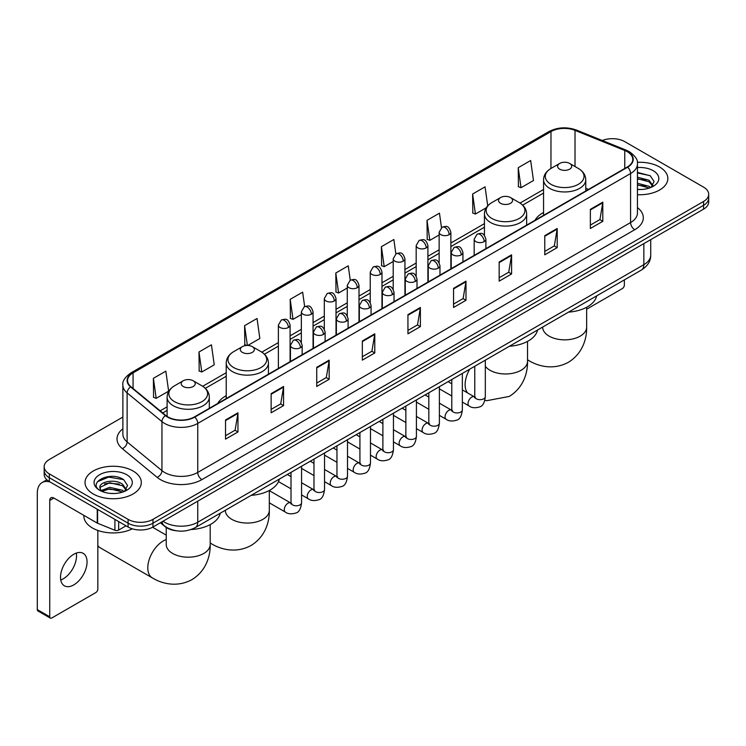 <?xml version="1.0" encoding="UTF-8"?>
<svg xmlns="http://www.w3.org/2000/svg" width="746" height="746" viewBox="0 0 746 746"><rect width="100%" height="100%" fill="white"/><g stroke="black" fill="none" stroke-linecap="round" stroke-linejoin="round"><path stroke-width="1.12" d="M226.225 395.706A31.071 17.941 0 0 0 217.692 403.483M543.554 212.498A31.071 17.941 0 0 0 535.022 220.275M176.233 530.77A17.587 10.155 180 0 1 165.099 526.62L160.39 522.732M122.876 417.051L49.32 459.517A17.587 10.155 0 0 0 44.173 466.698L44.173 474.363A17.587 10.155 0 0 0 49.32 481.543L128.098 527.021A17.587 10.155 0 0 0 152.967 527.021L703.553 209.15A17.587 10.155 0 0 0 708.7 201.961L708.7 198.138A17.587 10.155 0 0 1 703.553 205.318A17.587 10.155 0 0 0 708.7 198.138L708.7 194.305A17.587 10.155 0 0 0 703.553 187.125L624.775 141.647A17.587 10.155 0 0 0 602.283 140.5M44.173 466.698A17.587 10.155 0 0 0 49.32 473.878L128.098 519.356A17.587 10.155 0 0 0 152.967 519.356L152.967 523.188L703.553 205.318L152.967 523.188A17.587 10.155 0 0 1 128.098 523.188A17.587 10.155 0 0 0 152.967 523.188L152.967 527.021M49.32 473.878L49.32 477.71L128.098 523.188L49.32 477.71A17.587 10.155 0 0 1 44.173 470.53A17.587 10.155 0 0 0 49.32 477.71L49.32 481.543M659.604 167.02A28.143 16.244 0 0 0 637.336 162.32A28.143 16.244 0 0 1 659.604 167.02A28.143 16.244 0 0 1 667.847 178.508A28.143 16.244 0 0 0 659.604 167.02M133.068 471.006A28.143 16.244 0 0 0 102.398 467.49A28.143 16.244 0 0 0 85.025 482.494A28.143 16.244 0 0 0 93.269 493.983A28.143 16.244 0 0 0 123.939 497.507A28.143 16.244 0 0 0 141.311 482.494A28.143 16.244 0 0 0 133.068 471.006A28.143 16.244 0 0 0 102.398 467.49A28.143 16.244 0 0 0 85.025 482.494A28.143 16.244 0 0 0 93.269 493.983A28.143 16.244 0 0 0 123.939 497.507A28.143 16.244 0 0 0 141.311 482.494A28.143 16.244 0 0 0 133.068 471.006M627.265 151.699A18.762 10.836 180 0 1 632.757 159.355A18.762 10.836 180 0 1 627.265 167.02L194.426 416.911A18.762 10.836 180 0 1 165.799 415.466L130.96 386.745A18.762 10.836 180 0 1 127.566 380.535A18.762 10.836 180 0 1 133.068 372.869L550.986 131.585A18.762 10.836 180 0 1 575.017 130.373L624.756 150.487A18.762 10.836 180 0 1 627.265 151.699M627.591 151.503A19.228 11.106 0 0 0 625.027 150.263L575.278 130.149A19.228 11.106 0 0 0 550.651 131.399L132.732 372.683A19.228 11.106 0 0 0 130.578 386.904L165.407 415.625A19.228 11.106 0 0 0 194.762 417.107L627.591 167.207A19.228 11.106 0 0 0 627.591 151.503M225.525 419.979L225.525 439.124L237.965 431.943L237.965 412.799L225.525 419.979M225.525 435.729L235.102 430.2L237.909 413.433A4.69 2.704 -120 0 0 237.965 412.799M235.018 430.246L237.965 431.943M271.134 393.646L271.134 412.799L283.564 405.619L283.564 386.465L271.134 393.646M271.134 409.395L280.71 403.866L283.517 387.099A4.69 2.704 -120 0 0 283.564 386.465M280.627 403.912L283.564 405.619M316.733 367.321L316.733 386.465L329.173 379.285L329.173 360.131L316.733 367.321M316.733 383.071L326.31 377.541L329.126 360.775A4.69 2.704 -120 0 0 329.173 360.131M326.226 377.588L329.173 379.285M362.342 340.987L362.342 360.131L374.781 352.951L374.781 333.807L362.342 340.987M362.342 356.737L371.918 351.207L374.725 334.441A4.69 2.704 -120 0 0 374.781 333.807M371.834 351.254L374.781 352.951M590.366 209.337L590.366 228.49L602.805 221.31L602.805 202.157L590.366 209.337M590.366 225.087L599.943 219.557L602.749 202.791A4.69 2.704 -120 0 0 602.805 202.157M599.859 219.604L602.805 221.31M544.757 235.671L544.757 254.815L557.197 247.635L557.197 228.49L544.757 235.671M544.757 251.421L554.343 245.891L557.15 229.125A4.69 2.704 -120 0 0 557.197 228.49M554.259 245.938L557.197 247.635M499.158 261.995L499.158 281.149L511.588 273.969L511.588 254.815L499.158 261.995M499.158 277.745L508.735 272.215L511.542 255.449A4.69 2.704 -120 0 0 511.588 254.815M508.651 272.271L511.588 273.969M453.549 288.329L453.549 307.473L465.989 300.293L465.989 281.149L453.549 288.329M453.549 304.079L463.126 298.549L465.933 281.783A4.69 2.704 -120 0 0 465.989 281.149M463.042 298.596L465.989 300.293M407.941 314.653L407.941 333.807L420.38 326.627L420.38 307.473L407.941 314.653M407.941 330.413L417.527 324.874L420.334 308.117A4.69 2.704 -120 0 0 420.38 307.473M417.443 324.93L420.38 326.627M637.448 194.706A28.143 16.244 0 0 0 667.847 178.508A28.143 16.244 0 0 1 637.448 194.706M152.967 519.356L703.553 201.485A17.587 10.155 0 0 0 708.7 194.305M247.784 345.454L259.841 338.498L257.034 318.486L244.595 325.666L244.8 344.699M198.986 352L201.802 372.002L214.233 364.822L211.426 344.82L198.986 352L199.191 371.032M153.387 378.325L156.194 398.336L168.633 391.156L165.826 371.144L153.387 378.325L153.583 397.357M395.865 253.882L393.851 239.494L381.411 246.674L381.607 265.716M441.473 227.586L439.45 213.169L427.02 220.35L427.216 239.382M487.725 205.849L485.059 186.836L472.619 194.016L472.824 213.048M518.228 167.691L521.034 187.694L533.474 180.513L530.667 160.511L518.228 167.691L518.423 186.724M304.657 306.55L302.643 292.152L290.203 299.342L290.399 318.374M350.256 280.198L348.242 265.828L335.803 273.008L336.008 292.04M335.803 273.008L338.609 293.019L347.272 288.012M338.609 293.019L335.803 291.966M381.411 246.674L384.218 266.686L393.207 261.492M384.218 266.686L381.411 265.641M427.02 220.35L429.827 240.352L439.142 234.971M429.827 240.352L427.02 239.307M472.619 194.016L475.426 214.027L486.243 207.78M475.426 214.027L472.619 212.974M521.034 187.694L518.228 186.649M290.203 299.342L293.01 319.344L301.337 314.542M293.01 319.344L290.203 318.3M246.814 345.454L244.595 344.624M244.595 325.666L247.374 345.445M201.802 372.002L198.986 370.958M156.194 398.336L153.387 397.282M637.448 189.344L640.945 189.521M637.448 183.264L649.067 186.323L650.615 187.563M637.448 184.784L649.346 188.039M637.448 177.184L649.067 180.243L652.881 185.502M637.448 178.704L649.067 181.763L652.573 185.894M637.448 189.465A19.116 11.031 0 0 0 653.216 186.314A19.116 11.031 0 0 0 653.216 170.703A19.116 11.031 0 0 0 637.448 167.552M651.072 187.377L654.065 181.502L650.279 175.795L637.448 172.373M637.448 172.969L650.018 175.618M637.448 179.049L645.794 180.084M637.448 185.129L645.794 186.164M586.645 309.198L622.285 288.618A2.928 1.697 120 0 0 624.365 285.028L624.365 279.899M543.554 215.352L543.554 179.777A21.112 12.188 0 0 0 549.737 188.393A21.112 12.188 0 0 0 572.742 191.032A21.112 12.188 0 0 0 585.769 179.777C585.61 175.077 583.148 171.31 578.374 168.475L569.636 163.43A7.04 4.066 0 0 0 559.687 163.43A7.04 4.066 0 0 0 559.687 169.174A7.04 4.066 0 0 0 569.636 169.174A7.04 4.066 0 0 0 569.636 163.43L578.374 168.475A19.387 11.199 0 0 1 578.374 184.299A19.387 11.199 0 0 1 550.949 184.299A19.387 11.199 0 0 1 550.949 168.475L550.986 131.585M568.536 312.126A32.246 18.622 0 0 0 596.669 295.882M500.566 203.304A7.04 4.066 0 0 0 510.516 203.304A7.04 4.066 0 0 0 510.516 197.559L519.253 202.604A19.387 11.199 0 0 1 519.253 218.438A19.387 11.199 0 0 1 491.828 218.438A19.387 11.199 0 0 1 491.828 202.604C487.054 205.439 484.592 209.206 484.434 213.906A21.112 12.188 0 0 0 490.616 222.522A21.112 12.188 0 0 0 513.621 225.161A21.112 12.188 0 0 0 526.648 213.906C526.49 209.206 524.028 205.439 519.253 202.604L510.516 197.559A7.04 4.066 0 0 0 500.566 197.559A7.04 4.066 0 0 0 500.566 203.304M509.415 346.256A32.246 18.622 0 0 0 537.549 330.012M242.357 352.382A7.04 4.066 0 0 0 252.307 352.382A7.04 4.066 0 0 0 252.307 346.638L261.044 351.683A19.387 11.199 0 0 1 261.044 367.508A19.387 11.199 0 0 1 233.619 367.508A19.387 11.199 0 0 1 233.619 351.683C228.845 354.518 226.383 358.285 226.225 362.976A21.112 12.188 0 0 0 232.407 371.601A21.112 12.188 0 0 0 255.412 374.24A21.112 12.188 0 0 0 268.439 362.976C268.28 358.285 265.818 354.518 261.044 351.683L252.307 346.638A7.04 4.066 0 0 0 242.357 346.638A7.04 4.066 0 0 0 242.357 352.382M251.206 495.335A32.246 18.622 0 0 0 279.349 479.091M97.829 545.718A21.988 12.691 120 0 0 100.104 547.741L152.343 577.898A21.988 12.691 -60 0 1 148.976 560.283A21.988 12.691 -60 0 1 163.337 540.906A21.988 12.691 -60 0 1 166.227 539.544M183.236 386.512A7.04 4.066 0 0 0 193.186 386.512A7.04 4.066 0 0 0 193.186 380.768L201.924 385.813A19.387 11.199 0 0 1 201.924 401.646A19.387 11.199 0 0 1 174.499 401.646A19.387 11.199 0 0 1 174.499 385.813C169.724 388.647 167.263 392.415 167.104 397.114A21.112 12.188 0 0 0 173.286 405.731A21.112 12.188 0 0 0 196.291 408.37A21.112 12.188 0 0 0 209.318 397.114C209.16 392.415 206.698 388.647 201.924 385.813L193.186 380.768A7.04 4.066 0 0 0 183.236 380.768A7.04 4.066 0 0 0 183.236 386.512M191.079 529.529A32.246 18.622 0 0 0 220.229 513.22M76.288 553.084A18.762 10.836 -60 0 1 63.261 578.821A18.762 10.836 -60 0 1 60.752 579.996M73.779 584.901A18.762 10.836 120 0 0 86.042 568.368A18.762 10.836 120 0 0 83.17 553.327A18.762 10.836 120 0 0 73.779 554.259A18.762 10.836 120 0 0 61.526 570.793A18.762 10.836 120 0 0 64.398 585.824A18.762 10.836 120 0 0 73.779 584.901M118.661 521.575L118.661 530.07L126.018 525.818M50.196 482.047A23.452 13.54 -120 0 0 42.158 482.531A23.452 13.54 -120 0 0 37.3 493.274L37.3 609.603L49.74 616.783L49.74 500.454A5.865 3.385 60 0 1 50.952 497.768A5.865 3.385 60 0 1 53.88 498.058L97.232 523.086L97.232 509.201M49.74 616.783A2.928 1.697 120 0 0 50.346 618.126L37.906 610.946A2.928 1.697 -60 0 1 37.3 609.603M50.346 618.126A2.928 1.697 120 0 0 51.81 617.977L95.758 592.604A2.928 1.697 120 0 0 97.829 589.014L97.829 530.434M118.661 530.07A2.928 1.697 180 0 1 114.912 530.257L97.623 523.272A2.928 1.697 180 0 1 97.232 523.086M83.85 515.355L83.85 516.008A29.318 16.925 0 0 0 92.439 527.982A29.318 16.925 0 0 0 132.331 528.821M109.988 493.376L114.408 493.507M101.204 490.579L109.737 487.315L122.54 490.308L124.088 491.558M101.997 491.39L109.737 488.835L122.82 492.024M101.344 491.166L99.973 487.959A13.251 7.646 0 0 0 102.109 491.502M126.344 489.488L122.54 484.229C114.586 478.298 98.22 481.963 99.973 487.959L99.917 487.371M100.001 488.145L100.374 487.157L109.737 482.755L122.54 485.749L126.046 489.889M124.545 491.372L127.538 485.487L123.752 479.781C110.343 470.139 86.508 482.839 100.272 490.635L100.952 491.045M126.689 474.698A19.116 11.031 0 0 0 99.656 474.698A19.116 11.031 0 0 0 99.656 490.299A19.116 11.031 0 0 0 126.689 490.299A19.116 11.031 0 0 0 126.689 474.698M97.474 481.702L108.702 477.095L123.491 479.603M104.487 483.94L108.702 483.175L119.257 484.079M104.487 490.019L108.702 489.255L119.257 490.159M163.001 521.23A23.452 13.54 0 0 0 164.577 522.228A23.452 13.54 0 0 0 197.746 522.228L643.845 264.681A23.452 13.54 0 0 0 650.717 255.104C650.885 260.923 647.789 265.902 641.42 270.043L195.321 527.599A11.731 6.77 60 0 0 197.746 522.228L197.746 501.172M643.845 243.616L643.845 264.681A11.731 6.77 60 0 1 641.42 270.043M162.05 521.771A11.731 7.842 129.5 0 0 164.101 525.585L160.539 522.648M703.553 209.15L703.553 201.485M128.098 527.021L128.098 519.356M637.448 207.612A29.318 16.925 180 0 1 634.725 229.731L201.896 479.622A5.865 3.385 60 0 1 197.746 472.442L630.584 222.55A23.452 13.54 0 0 0 637.448 212.974L637.448 163.952A23.452 13.54 180 0 1 630.584 173.529A5.865 3.385 -120 0 0 627.591 167.207M201.896 479.622A29.318 16.925 180 0 1 160.437 479.622A29.318 16.925 180 0 1 157.145 477.365L122.316 448.644A29.318 16.925 180 0 1 122.876 428.782M164.577 472.442A23.452 13.54 0 0 0 197.746 472.442L197.746 423.42A23.452 13.54 180 0 1 161.947 421.611L127.118 392.89A23.452 13.54 180 0 1 122.876 385.132L122.876 434.153A23.452 13.54 0 0 0 127.118 441.921L161.947 470.633A23.452 13.54 0 0 0 164.577 472.442M637.448 163.952C638.231 160.287 635.536 156.203 629.363 151.699L626.286 150.198A5.865 2.742 112 0 0 625.027 150.263M626.286 150.198L576.537 130.093C566.829 126.652 557.607 127.156 548.879 131.585A5.865 3.385 60 0 1 550.651 131.399M132.732 372.683A5.865 3.385 -120 0 0 130.96 372.869C124.871 377.243 122.185 381.327 122.876 385.132M130.578 386.904A5.865 3.926 129.5 0 0 127.118 392.89L127.118 441.921A5.865 3.926 -50.5 0 1 122.316 448.644M576.537 130.093A5.865 2.742 112 0 0 575.278 130.149M165.407 415.625A5.865 3.926 129.5 0 0 161.947 421.611L161.947 470.633A5.865 3.926 -50.5 0 1 157.145 477.365M194.762 417.107A5.865 3.385 60 0 1 197.746 423.42L630.584 173.529L630.584 222.55A5.865 3.385 60 0 0 634.725 229.731M133.068 372.869L133.068 388.48M624.756 150.487L624.756 168.465M575.017 130.373L575.017 166.535M588.454 189.428L585.769 188.337M543.554 189.493L520.027 203.08M484.434 223.632L450.873 243.01M439.142 249.779L427.906 256.27M416.175 263.04L404.938 269.53M393.207 276.3L381.971 282.79M370.24 289.56L359.003 296.05M347.272 302.82L336.026 309.31M324.305 316.08L313.059 322.57M301.337 329.34L290.091 335.831M278.37 342.6L261.818 352.149M226.225 372.702L202.698 386.288M167.104 406.84L160.176 410.832M407.941 315.26L420.334 308.117M453.549 288.935L465.933 281.783M499.158 262.601L511.542 255.449M544.757 236.277L557.15 229.125M590.366 209.943L602.749 202.791M362.342 341.593L374.725 334.441M316.733 367.927L329.126 360.775M271.134 394.252L283.517 387.099M225.525 420.585L237.909 413.433M586.645 307.259L586.645 327.149A21.988 12.691 180 0 1 580.211 336.129A21.988 12.691 180 0 1 549.112 336.129A21.988 12.691 180 0 1 542.668 327.149L542.724 328.016M586.645 327.149C586.943 338.19 582.84 353.436 568.368 362.295C553.457 370.408 538.202 366.333 528.793 360.56A21.988 12.691 -60 0 1 527.525 359.637M527.525 341.398L527.525 361.288A21.988 12.691 180 0 1 521.09 370.258A21.988 12.691 180 0 1 489.991 370.258A21.988 12.691 180 0 1 485.32 366.267M467.621 392.955A21.988 12.691 -60 0 1 469.756 369.158M269.315 490.467L269.315 510.357A21.988 12.691 180 0 1 262.881 519.337A21.988 12.691 180 0 1 231.782 519.337A21.988 12.691 180 0 1 225.348 510.357L225.395 511.224M269.315 510.357C269.614 521.398 265.511 536.644 251.038 545.503C236.137 553.607 220.881 549.541 211.463 543.769A21.988 12.691 -60 0 1 210.195 542.846M210.195 524.606L210.195 544.496A21.988 12.691 180 0 1 203.761 553.467A21.988 12.691 180 0 1 172.662 553.467A21.988 12.691 180 0 1 166.227 544.496L166.274 545.354M484.191 241.629A5.865 3.385 0 0 0 485.907 239.233C483.529 231.717 481.217 233.209 477.114 234.16A5.865 3.385 60 0 1 480.042 234.449A5.865 3.385 -120 0 1 484.191 241.629A5.865 3.385 0 0 1 475.892 241.629A5.865 3.385 0 0 1 474.176 239.233L477.114 234.16M462.352 402.094L469.113 406.001A5.278 3.049 -60 0 1 468.301 401.768A5.278 3.049 -60 0 1 471.752 397.114A5.278 3.049 -60 0 1 471.985 396.993A5.278 3.049 -60 0 1 474.391 396.853L462.352 389.906M475.071 397.394L474.596 397.777L474.764 396.639A5.278 3.049 -0 0 0 476.312 398.793A5.278 3.049 -0 0 0 483.529 398.923A5.278 3.049 -0 0 0 485.32 396.639C484.592 402.765 482.699 406.188 479.622 406.906C475.221 408.249 471.714 407.95 469.113 406.001M461.224 254.89A5.865 3.385 0 0 0 462.94 252.493C460.562 244.977 458.249 246.469 454.146 247.42A5.865 3.385 60 0 1 457.074 247.709A5.865 3.385 -120 0 1 461.224 254.89A5.865 3.385 0 0 1 452.925 254.89A5.865 3.385 0 0 1 451.209 252.493L454.146 247.42M439.385 415.354L446.145 419.261A5.278 3.049 -60 0 1 445.334 415.028A5.278 3.049 -60 0 1 448.784 410.384A5.278 3.049 -60 0 1 449.017 410.253A5.278 3.049 -60 0 1 451.423 410.123L439.385 403.166M452.095 410.654L451.628 411.037L451.796 409.899A5.278 3.049 -0 0 0 453.344 412.053A5.278 3.049 -0 0 0 460.562 412.184A5.278 3.049 -0 0 0 462.352 409.899C461.625 416.026 459.732 419.448 456.655 420.166C452.244 421.509 448.747 421.21 446.145 419.261M438.247 268.15A5.865 3.385 0 0 0 439.972 265.753C437.585 258.237 435.272 259.729 431.169 260.68A5.865 3.385 60 0 1 434.107 260.969A5.865 3.385 -120 0 1 438.247 268.15A5.865 3.385 0 0 1 429.957 268.15A5.865 3.385 0 0 1 428.241 265.753L431.169 260.68M416.417 428.614L423.178 432.521A5.278 3.049 -60 0 1 422.367 428.288A5.278 3.049 -60 0 1 425.817 423.644A5.278 3.049 -60 0 1 426.05 423.514A5.278 3.049 -60 0 1 428.456 423.383L416.417 416.427M429.127 423.915L428.661 424.297L428.829 423.159A5.278 3.049 -0 0 0 430.377 425.313A5.278 3.049 -0 0 0 437.594 425.444A5.278 3.049 -0 0 0 439.385 423.159C438.657 429.286 436.764 432.708 433.687 433.426C429.276 434.769 425.77 434.47 423.178 432.521M415.28 281.41A5.865 3.385 0 0 0 417.005 279.013C414.617 271.497 412.305 272.989 408.202 273.941A5.865 3.385 60 0 1 411.139 274.23A5.865 3.385 -120 0 1 415.28 281.41A5.865 3.385 0 0 1 406.99 281.41A5.865 3.385 0 0 1 405.274 279.013L408.202 273.941M393.45 441.874L400.21 445.782A5.278 3.049 -60 0 1 399.399 441.548A5.278 3.049 -60 0 1 402.849 436.904A5.278 3.049 -60 0 1 403.082 436.774A5.278 3.049 -60 0 1 405.479 436.643L393.45 429.687M406.16 437.175L405.693 437.566L405.861 436.419A5.278 3.049 -0 0 0 407.409 438.573A5.278 3.049 -0 0 0 414.627 438.704A5.278 3.049 -0 0 0 416.417 436.419C415.69 442.546 413.797 445.968 410.72 446.686C406.309 448.029 402.803 447.731 400.21 445.782M392.312 294.67A5.865 3.385 0 0 0 394.028 292.273C391.65 284.758 389.337 286.25 385.234 287.201A5.865 3.385 60 0 1 388.172 287.49A5.865 3.385 -120 0 1 392.312 294.67A5.865 3.385 0 0 1 384.022 294.67A5.865 3.385 0 0 1 382.306 292.273L385.234 287.201M370.473 455.135L377.243 459.042A5.278 3.049 -60 0 1 376.432 454.808A5.278 3.049 -60 0 1 379.873 450.164A5.278 3.049 -60 0 1 380.115 450.034A5.278 3.049 -60 0 1 382.512 449.903L370.473 442.947M383.192 450.435L382.726 450.826L382.894 449.679A5.278 3.049 -0 0 0 384.442 451.834A5.278 3.049 -0 0 0 391.659 451.964A5.278 3.049 -0 0 0 393.45 449.679C392.722 455.806 390.82 459.238 387.752 459.946C383.341 461.289 379.835 460.991 377.243 459.042M369.345 307.93A5.865 3.385 0 0 0 371.06 305.534C368.683 298.018 366.37 299.51 362.267 300.461A5.865 3.385 60 0 1 365.204 300.75A5.865 3.385 -120 0 1 369.345 307.93A5.865 3.385 0 0 1 361.055 307.93A5.865 3.385 0 0 1 359.339 305.534L362.267 300.461M347.505 468.395L354.266 472.302A5.278 3.049 -60 0 1 353.464 468.068A5.278 3.049 -60 0 1 356.905 463.425A5.278 3.049 -60 0 1 357.138 463.294A5.278 3.049 -60 0 1 359.544 463.163L347.505 456.207M360.225 463.695L359.759 464.087L359.926 462.94A5.278 3.049 -0 0 0 361.465 465.094A5.278 3.049 -0 0 0 368.692 465.224A5.278 3.049 -0 0 0 370.473 462.94C369.755 469.075 367.853 472.498 364.785 473.216C360.374 474.549 356.868 474.251 354.266 472.302M346.377 321.19A5.865 3.385 0 0 0 348.093 318.794C345.715 311.278 343.402 312.779 339.299 313.721A5.865 3.385 60 0 1 342.228 314.01A5.865 3.385 -120 0 1 346.377 321.19A5.865 3.385 0 0 1 338.087 321.19A5.865 3.385 0 0 1 336.371 318.794L339.299 313.721M324.538 481.655L331.299 485.562A5.278 3.049 -60 0 1 330.497 481.329A5.278 3.049 -60 0 1 333.938 476.685A5.278 3.049 -60 0 1 334.171 476.554A5.278 3.049 -60 0 1 336.577 476.424L324.538 469.467M337.257 476.955L336.782 477.347L336.959 476.2A5.278 3.049 -0 0 0 338.498 478.354A5.278 3.049 -0 0 0 345.724 478.494A5.278 3.049 -0 0 0 347.505 476.2C346.787 482.336 344.885 485.758 341.817 486.476C337.406 487.809 333.9 487.511 331.299 485.562M323.41 334.45A5.865 3.385 0 0 0 325.125 332.054C322.748 324.538 320.435 326.039 316.332 326.981A5.865 3.385 60 0 1 319.26 327.27A5.865 3.385 -120 0 1 323.41 334.45A5.865 3.385 0 0 1 315.12 334.45A5.865 3.385 0 0 1 313.404 332.054L316.332 326.981M301.57 494.915L308.331 498.822A5.278 3.049 -60 0 1 307.52 494.598A5.278 3.049 -60 0 1 310.97 489.945A5.278 3.049 -60 0 1 311.203 489.814A5.278 3.049 -60 0 1 313.609 489.684L301.57 482.737M314.29 490.215L313.814 490.607L313.982 489.469A5.278 3.049 -0 0 0 315.53 491.623A5.278 3.049 -0 0 0 322.757 491.754A5.278 3.049 -0 0 0 324.538 489.469C323.82 495.596 321.918 499.018 318.85 499.736C314.439 501.07 310.933 500.771 308.331 498.822M300.442 347.711A5.865 3.385 0 0 0 302.158 345.314C299.78 337.798 297.467 339.299 293.365 340.241A5.865 3.385 60 0 1 296.293 340.53A5.865 3.385 -120 0 1 300.442 347.711A5.865 3.385 0 0 1 292.152 347.711A5.865 3.385 0 0 1 290.436 345.314L293.365 340.241M269.315 502.823L285.364 512.082A5.278 3.049 -60 0 1 284.552 507.858A5.278 3.049 -60 0 1 288.003 503.205A5.278 3.049 -60 0 1 288.236 503.074A5.278 3.049 -60 0 1 290.642 502.944L269.315 490.635M291.322 503.475L290.847 503.867L291.015 502.729A5.278 3.049 -0 0 0 292.563 504.883A5.278 3.049 -0 0 0 299.789 505.014A5.278 3.049 -0 0 0 301.57 502.729C300.852 508.856 298.95 512.278 295.882 512.996C291.472 514.339 287.965 514.031 285.364 512.082M449.157 234.664A5.865 3.385 0 0 0 450.873 232.267C448.495 224.751 446.183 226.243 442.08 227.194A5.865 3.385 60 0 1 445.008 227.483A5.865 3.385 -120 0 1 449.157 234.664A5.865 3.385 0 0 1 440.867 234.664A5.865 3.385 0 0 1 439.142 232.267L442.08 227.194M426.19 247.924A5.865 3.385 0 0 0 427.906 245.527C425.528 238.011 423.215 239.503 419.112 240.454A5.865 3.385 60 0 1 422.04 240.744A5.865 3.385 -120 0 1 426.19 247.924A5.865 3.385 0 0 1 417.891 247.924A5.865 3.385 0 0 1 416.175 245.527L419.112 240.454M403.222 261.184A5.865 3.385 0 0 0 404.938 258.787C402.56 251.271 400.248 252.763 396.145 253.715A5.865 3.385 60 0 1 399.073 254.004A5.865 3.385 -120 0 1 403.222 261.184A5.865 3.385 0 0 1 394.923 261.184A5.865 3.385 0 0 1 393.207 258.787L396.145 253.715M380.246 274.444A5.865 3.385 0 0 0 381.971 272.048C379.583 264.532 377.271 266.024 373.168 266.975A5.865 3.385 60 0 1 376.105 267.264A5.865 3.385 -120 0 1 380.246 274.444A5.865 3.385 0 0 1 371.956 274.444A5.865 3.385 0 0 1 370.24 272.048L373.168 266.975M357.278 287.704A5.865 3.385 0 0 0 359.003 285.308C356.616 277.792 354.303 279.284 350.2 280.235A5.865 3.385 60 0 1 353.138 280.524A5.865 3.385 -120 0 1 357.278 287.704A5.865 3.385 0 0 1 348.988 287.704A5.865 3.385 0 0 1 347.272 285.308L350.2 280.235M334.311 300.964A5.865 3.385 0 0 0 336.026 298.568C333.649 291.052 331.336 292.544 327.233 293.495A5.865 3.385 60 0 1 330.17 293.784A5.865 3.385 -120 0 1 334.311 300.964A5.865 3.385 0 0 1 326.021 300.964A5.865 3.385 0 0 1 324.305 298.568L327.233 293.495M311.343 314.225A5.865 3.385 0 0 0 313.059 311.828C310.681 304.312 308.368 305.813 304.265 306.755A5.865 3.385 60 0 1 307.203 307.044A5.865 3.385 -120 0 1 311.343 314.225A5.865 3.385 0 0 1 303.053 314.225A5.865 3.385 0 0 1 301.337 311.828L304.265 306.755M288.376 327.485A5.865 3.385 0 0 0 290.091 325.088C287.714 317.572 285.401 319.074 281.298 320.015A5.865 3.385 60 0 1 284.226 320.304A5.865 3.385 -120 0 1 288.376 327.485A5.865 3.385 0 0 1 280.086 327.485A5.865 3.385 0 0 1 278.37 325.088L281.298 320.015M49.74 500.454L53.88 498.058M97.623 509.425L97.623 523.272M114.912 530.257L114.912 519.403M195.321 527.599C185.885 532.346 176.448 532.346 167.011 527.599L164.101 525.585M650.717 255.104L650.717 239.653M548.879 131.585L130.96 372.869M543.554 193.065L522.657 205.131M484.434 227.204L450.873 246.572M439.142 253.342L427.906 259.832M416.175 266.602L404.938 273.092M393.207 279.871L381.971 286.361M370.24 293.131L359.003 299.622M347.272 306.392L336.026 312.882M324.305 319.652L313.059 326.142M301.337 332.912L290.091 339.402M278.37 346.172L264.448 354.21M226.225 376.273L205.327 388.34M167.104 410.412L162.721 412.939M528.793 360.56L527.525 359.824M585.769 190.976L585.769 179.777M543.554 179.777C543.713 175.077 546.175 171.31 550.949 168.475L559.687 163.43M527.525 361.288C527.823 372.329 523.72 387.575 509.248 396.434L486.746 400.695L484.835 400.397M526.648 225.106L526.648 213.906M484.434 235.344L484.434 213.906M500.566 197.559L491.828 202.604M211.463 543.769L210.195 543.032M268.439 374.184L268.439 362.976M226.225 398.56L226.225 362.976M242.357 346.638L233.619 351.683M210.195 544.496C210.493 555.537 206.39 570.783 191.918 579.642C177.016 587.745 161.761 583.68 152.343 577.898M209.318 408.314L209.318 397.114M167.104 416.427L167.104 397.114M183.236 380.768L174.499 385.813M166.227 535.134L152.566 527.245M166.227 527.45L166.227 544.496M475.463 397.282L474.391 396.853M485.32 360.169L485.32 396.639M485.907 248.632L485.907 239.233M451.796 396.005L439.385 388.834M474.764 366.267L474.764 396.639M474.176 255.402L474.176 239.233M451.796 383.817L448.085 381.672M452.496 410.542L451.423 410.123M462.352 373.429L462.352 409.899M462.94 261.893L462.94 252.493M428.829 409.265L416.417 402.094M451.796 379.527L451.796 409.899M451.209 268.663L451.209 252.493M428.829 397.077L425.117 394.932M429.519 423.803L428.456 423.383M439.385 386.689L439.385 423.159M439.972 275.153L439.972 265.753M405.861 422.525L393.45 415.354M428.829 392.788L428.829 423.159M428.241 281.923L428.241 265.753M405.861 410.337L402.141 408.193M406.551 437.063L405.479 436.643M416.417 399.949L416.417 436.419M417.005 288.413L417.005 279.013M382.894 435.785L370.473 428.614M405.861 406.048L405.861 436.419M405.274 295.183L405.274 279.013M382.894 423.597L379.173 421.453M383.584 450.323L382.512 449.903M393.45 413.209L393.45 449.679M394.028 301.673L394.028 292.273M359.926 449.045L347.505 441.874M382.894 419.308L382.894 449.679M382.306 308.443L382.306 292.273M359.926 436.858L356.206 434.713M360.616 463.583L359.544 463.163M370.473 426.47L370.473 462.94M371.06 314.933L371.06 305.534M336.959 462.306L324.538 455.135M359.926 432.568L359.926 462.94M359.339 321.703L359.339 305.534M336.959 450.118L333.238 447.973M337.649 476.843L336.577 476.424M347.505 439.73L347.505 476.2M348.093 328.193L348.093 318.794M313.982 475.566L301.57 468.395M336.959 445.828L336.959 476.2M336.371 334.963L336.371 318.794M313.982 463.378L310.271 461.233M314.681 490.103L313.609 489.684M324.538 452.999L324.538 489.469M325.125 341.454L325.125 332.054M291.015 488.826L278.51 481.608M313.982 459.088L313.982 489.469M313.404 348.223L313.404 332.054M291.015 476.638L287.303 474.493M291.714 503.363L290.642 502.944M301.57 466.259L301.57 502.729M302.158 354.714L302.158 345.314M291.015 472.349L291.015 502.729M290.436 361.484L290.436 345.314M450.873 268.858L450.873 232.267M439.142 262.76L439.142 232.267M427.906 282.119L427.906 245.527M416.175 276.02L416.175 245.527M404.938 295.379L404.938 258.787M393.207 289.28L393.207 258.787M381.971 308.639L381.971 272.048M370.24 302.54L370.24 272.048M359.003 321.899L359.003 285.308M347.272 315.8L347.272 285.308M336.026 335.159L336.026 298.568M324.305 329.061L324.305 298.568M313.059 348.419L313.059 311.828M301.337 342.321L301.337 311.828M290.091 361.679L290.091 325.088M278.37 368.449L278.37 325.088M42.158 482.531L46.905 479.79"/></g></svg>
